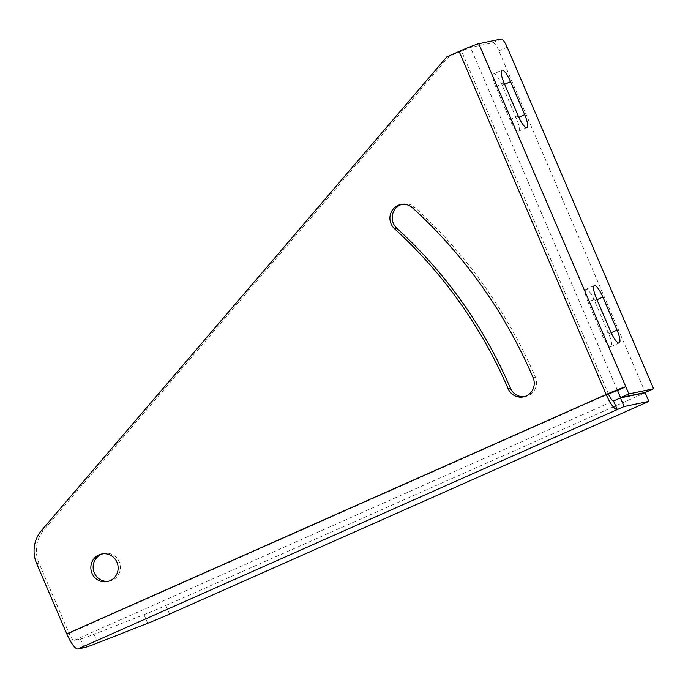 <?xml version="1.0" encoding="UTF-8"?>
<svg xmlns="http://www.w3.org/2000/svg" width="688" height="688" viewBox="0 0 688 688"><rect width="100%" height="100%" fill="white"/><g stroke="black" fill="none" stroke-linecap="round" stroke-linejoin="round"><path stroke-width="0.52" stroke-dasharray="3.44 2.58" d="M501.217 39.035L492.892 42.733L470.463 47.403L449.092 56.425L43.817 529.975A31.287 30.306 78.2 0 0 38.958 563.111L69.084 633.399A8.007 1.952 66.1 0 0 74.184 640.347L80.505 639.032A31.287 1.591 -23.2 0 0 94.015 634.302L144.016 614.651A31.287 1.591 -23.2 0 0 165.868 605.483L645.172 392.753M446.813 56.898L449.092 56.425M492.892 42.733A9.391 2.288 -113.9 0 1 498.869 50.869L645.275 392.47M524.591 396.606A14.078 13.64 -101.8 0 0 525.744 396.417A14.078 13.64 -101.8 0 0 535.359 377.093A483.432 468.244 -101.8 0 0 414.821 207.372A14.078 13.64 -101.8 0 0 402.979 204.069A14.078 13.64 -101.8 0 0 401.852 204.362M102.779 553.806A14.078 13.64 78.2 0 1 103.914 553.513A14.078 13.64 78.2 0 1 119.265 561.761A14.078 13.64 78.2 0 1 109.65 581.085A14.078 13.64 78.2 0 1 108.498 581.274M504.089 83.016L495.773 86.714L509.928 119.746A13.296 3.234 -113.9 0 0 518.554 131.227L526.879 127.529M518.812 117.33L516.404 118.396A13.296 3.234 -113.9 0 1 518.554 131.227M516.404 118.396L502.24 85.364A13.296 3.234 -113.9 0 0 493.614 73.883L501.93 70.193M495.773 86.714A13.296 3.234 -113.9 0 1 493.614 73.883M588.094 302.135A13.296 3.234 -113.9 0 1 585.944 289.304A13.296 3.234 -113.9 0 1 594.57 300.785L608.734 333.818A13.296 3.234 -113.9 0 1 610.884 346.649A13.296 3.234 -113.9 0 1 602.258 335.168L588.094 302.135L596.419 298.437M84.194 647.649L80.505 639.032M36.67 563.592L38.958 563.111M41.529 530.448L43.817 529.975M507.194 47.18L498.869 50.869M69.084 633.399L608.45 394.018L461.416 50.955M74.184 640.347L613.55 400.966M617.497 390.466L470.463 47.403M596.969 299.719L594.57 300.785M611.142 332.743L608.734 333.818M610.574 331.47L602.258 335.168M504.639 84.306L502.24 85.364M518.245 116.048L509.928 119.746M414.821 207.372L412.542 207.845M535.359 377.093L533.071 377.566M169.558 614.092L165.868 605.483M147.714 623.268L144.016 614.651M97.705 642.919L94.015 634.302M109.65 581.085L107.371 581.566M610.884 346.649L619.209 342.951M585.944 289.304L594.26 285.615M400.7 204.542L402.979 204.069M523.465 396.89L525.744 396.417M103.914 553.513L101.626 553.995"/><path stroke-width="1.03" d="M624.145 406.522L648.861 401.371L645.172 392.753L620.456 397.905L624.145 406.522L617.248 409.584L613.55 400.966L620.456 397.905M628.884 393.923L620.567 397.612L617.497 390.466L625.822 386.768L628.884 393.923L653.6 388.772L507.194 47.18A9.391 2.288 -113.9 0 0 501.217 39.035L478.788 43.705A17.398 0.886 156.8 0 0 459.128 51.437L446.813 56.898L41.529 530.448A31.287 30.306 78.2 0 0 36.67 563.592L66.796 633.872A17.398 4.231 66.1 0 0 77.873 648.965L84.194 647.649A31.287 1.591 -23.2 0 0 97.705 642.919L147.714 623.268A31.287 1.591 -23.2 0 0 169.558 614.092L648.861 401.371M613.55 400.966A8.007 1.952 -113.9 0 1 608.45 394.018L606.162 394.499A17.398 4.231 66.1 0 0 617.248 409.584L77.873 648.965M617.497 390.466L608.45 394.018M478.788 43.705L625.822 386.768A17.398 0.886 156.8 0 0 606.162 394.499L459.128 51.437M524.591 396.606A14.078 13.64 -101.8 0 1 510.393 388.17A455.267 440.965 -101.8 0 0 396.881 228.339L394.594 228.812A14.078 13.64 -101.8 0 1 390.345 214.647A14.078 13.64 -101.8 0 1 400.7 204.542A14.078 13.64 -101.8 0 1 412.542 207.845A483.432 468.244 -101.8 0 1 533.071 377.566A14.078 13.64 -101.8 0 1 523.465 396.89A14.078 13.64 -101.8 0 1 508.105 388.651A455.267 440.965 -101.8 0 0 394.594 228.812M401.852 204.362A14.078 13.64 -101.8 0 0 392.495 214.751A14.078 13.64 -101.8 0 0 396.881 228.339M108.498 581.274A14.078 13.64 78.2 0 1 94.299 572.837A14.078 13.64 78.2 0 1 102.779 553.806M620.567 397.612L645.275 392.47L653.6 388.772M116.977 562.234A14.078 13.64 78.2 0 1 107.371 581.566A14.078 13.64 78.2 0 1 92.011 573.319A14.078 13.64 78.2 0 1 101.626 553.995A14.078 13.64 78.2 0 1 116.977 562.234M602.894 297.096A13.296 3.234 -113.9 0 0 594.26 285.615A13.296 3.234 -113.9 0 0 596.419 298.437L610.574 331.47A13.296 3.234 -113.9 0 0 619.209 342.951A13.296 3.234 -113.9 0 0 617.05 330.12L602.894 297.096L596.969 299.719M510.565 81.674A13.296 3.234 -113.9 0 0 501.93 70.193A13.296 3.234 -113.9 0 0 504.089 83.016L518.245 116.048A13.296 3.234 -113.9 0 0 526.879 127.529A13.296 3.234 -113.9 0 0 524.72 114.707L510.565 81.674L504.639 84.306M617.05 330.12L611.142 332.743M524.72 114.707L518.812 117.33M510.393 388.17L508.105 388.651M66.796 633.872L606.162 394.499"/></g></svg>
